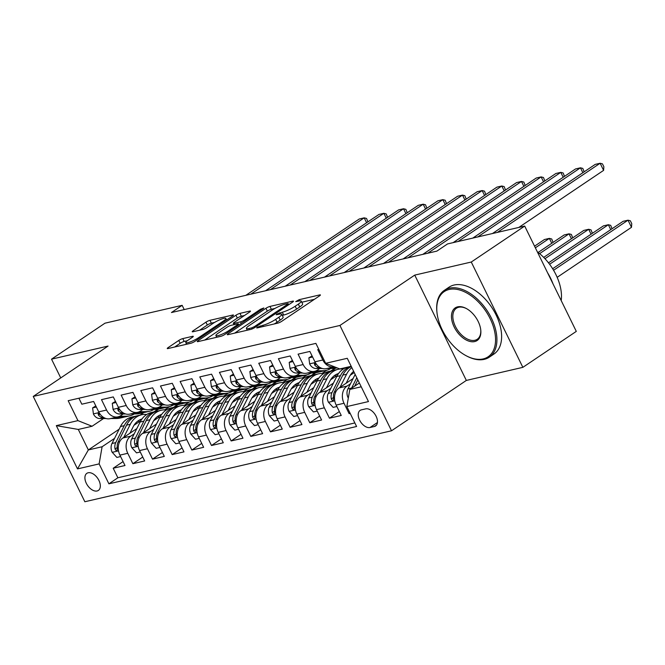 <?xml version="1.0" encoding="UTF-8"?>
<svg xmlns="http://www.w3.org/2000/svg" width="665" height="665" viewBox="0 0 665 665"><rect width="100%" height="100%" fill="white"/><g stroke="black" fill="none" stroke-linecap="round" stroke-linejoin="round"><path stroke-width="1" d="M257.313 327.238L256.682 327.895L257.197 327.912L277.696 323.165A3.159 0.565 -26.1 0 0 281.727 321.311L319.491 295.892A3.159 0.565 -26.1 0 0 320.405 294.952A3.159 0.565 -26.1 0 0 319.657 294.928L299.159 299.674L295.701 301.636L298.876 301.037A10.116 1.812 -26.1 0 1 301.245 301.104A10.116 1.812 -26.1 0 1 298.336 304.129L295.185 306.241A10.116 1.812 -26.1 0 1 282.301 312.193L276.823 314.104L276.191 314.769L279.358 314.171A10.116 1.812 -26.1 0 1 281.736 314.237A10.116 1.812 -26.1 0 1 278.826 317.255L275.676 319.375A10.116 1.812 -26.1 0 1 262.791 325.318L257.313 327.238M97.082 490.986A10.308 6.185 -123.9 0 0 98.378 490.429A10.308 6.185 -123.9 0 0 98.37 479.407A10.308 6.185 -123.9 0 0 88.162 472.773A10.308 6.185 -123.9 0 0 86.866 473.322A10.308 6.185 -123.9 0 0 86.874 484.353A10.308 6.185 -123.9 0 0 97.082 490.986M182.792 338.601A3.159 0.565 -26.1 0 0 178.76 340.455L168.162 347.587A3.159 0.565 -26.1 0 0 167.256 348.535A3.159 0.565 -26.1 0 0 167.996 348.551L190.764 343.281A3.159 0.565 -26.1 0 0 194.795 341.428L232.559 316.008A3.159 0.565 -26.1 0 0 233.473 315.069A3.159 0.565 -26.1 0 0 232.725 315.044L209.957 320.314A3.159 0.565 -26.1 0 0 205.934 322.176L193.133 330.788A3.159 0.565 -26.1 0 0 192.227 331.727A3.159 0.565 -26.1 0 0 192.966 331.752L202.709 329.499A3.159 0.565 -26.1 0 0 206.74 327.637L213.083 323.365A8.462 1.513 -26.1 0 1 221.004 319.308A8.462 1.513 -26.1 0 1 225.842 318.452A8.462 1.513 -26.1 0 1 223.407 320.979L198.544 337.712A8.462 1.513 -26.1 0 1 190.631 341.768A8.462 1.513 -26.1 0 1 185.784 342.625A8.462 1.513 -26.1 0 1 188.22 340.098L192.368 337.313A3.159 0.565 -26.1 0 0 193.274 336.365A3.159 0.565 -26.1 0 0 192.534 336.34L182.792 338.601L184.18 341.444A3.159 0.565 -26.1 0 0 180.157 343.306L174.637 347.014M108.062 346.074L51.538 359.158L104.979 323.19L182.144 305.335L171.454 312.533L436.855 251.121L447.545 243.93L524.702 226.075L471.269 262.035L414.744 275.111L339.931 325.459L33.25 396.423L108.062 346.074M228.178 333.697A3.159 0.565 -26.1 0 0 227.272 334.645A3.159 0.565 -26.1 0 0 228.012 334.67L250.78 329.399A3.159 0.565 -26.1 0 0 254.811 327.537L292.575 302.126A3.159 0.565 -26.1 0 0 293.481 301.178A3.159 0.565 -26.1 0 0 292.741 301.162L269.973 306.424A3.159 0.565 -26.1 0 0 265.942 308.286L228.178 333.697L228.585 334.537M220.772 336.34L198.004 341.611A3.159 0.565 -26.1 0 1 197.264 341.586A3.159 0.565 -26.1 0 1 198.17 340.646L235.934 315.227A3.159 0.565 -26.1 0 1 239.965 313.373L249.707 311.112A3.159 0.565 -26.1 0 1 250.456 311.137A3.159 0.565 -26.1 0 1 249.541 312.084L234.23 322.392A3.159 0.565 -26.1 0 0 233.315 323.331A3.159 0.565 -26.1 0 0 234.055 323.356L240.522 321.86A3.159 0.565 -26.1 0 0 244.545 319.998L260.497 309.267L263.83 307.978L263.199 308.643L224.803 334.478A3.159 0.565 -26.1 0 1 220.772 336.34M123.075 461.593L113.2 468.243L124.995 465.508L119.908 455.118L127.771 453.306A12.884 10.042 -103 0 1 130.739 436.165L134.222 433.821M142.734 457.046L132.859 463.688L144.654 460.961L139.567 450.571L147.431 448.75A12.884 10.042 -103 0 1 150.398 431.61L153.881 429.266M162.393 452.491L152.518 459.141L164.313 456.414L159.226 446.024L167.09 444.203A12.884 10.042 -103 0 1 170.057 427.063L173.54 424.719M182.052 447.944L172.177 454.594L183.972 451.859L178.885 441.477L186.749 439.656A12.884 10.042 -103 0 1 189.716 422.516L193.199 420.172M201.711 443.397L191.836 450.047L203.631 447.312L198.544 436.922L206.408 435.101A12.884 10.042 -103 0 1 209.375 417.969L212.858 415.625M221.37 438.85L211.495 445.492L223.29 442.765L218.203 432.375L226.067 430.554A12.884 10.042 -103 0 1 229.043 413.414L232.517 411.07M241.029 434.295L231.154 440.945L242.949 438.218L237.862 427.828L245.726 426.007A12.884 10.042 -103 0 1 248.702 408.867L252.176 406.523M260.688 429.748L250.813 436.398L262.609 433.663L257.521 423.281L265.385 421.46A12.884 10.042 -103 0 1 268.361 404.32L271.844 401.976M280.347 425.201L270.472 431.851L282.268 429.116L277.18 418.726L285.044 416.905A12.884 10.042 -103 0 1 288.02 399.773L291.503 397.429M300.006 420.654L290.131 427.296L301.927 424.569L296.839 414.179L304.703 412.358A12.884 10.042 -103 0 1 307.679 395.218L311.162 392.874M319.666 416.099L309.79 422.749L321.586 420.022L316.498 409.632L324.362 407.811A12.884 10.042 -103 0 1 327.338 390.671L330.821 388.327M339.333 411.552L329.449 418.202L341.245 415.467L336.158 405.085A12.884 10.042 -103 0 1 339.133 387.944L353.098 378.543M318.809 349.358L317.737 349.607L322.824 359.998A12.884 10.042 -103 0 0 334.279 366.797A12.884 10.042 -103 0 0 334.354 366.781M334.279 366.797L326.415 368.618A12.884 10.042 -103 0 1 314.961 361.818L309.873 351.428L298.078 354.154L303.165 364.545A12.884 10.042 -103 0 0 314.62 371.344A12.884 10.042 -103 0 0 317.296 370.181L319.799 368.493M314.62 371.344L306.756 373.165A12.884 10.042 77 0 1 295.302 366.365L290.214 355.975L278.419 358.709L283.506 369.092A12.884 10.042 -103 0 0 294.961 375.891A12.884 10.042 -103 0 0 297.637 374.728L300.139 373.04M294.961 375.891L287.097 377.712A12.884 10.042 77 0 1 275.643 370.912L270.555 360.521L258.76 363.256L263.847 373.647A12.884 10.042 -103 0 0 275.302 380.447A12.884 10.042 -103 0 0 277.978 379.274L280.48 377.587M275.302 380.447L267.438 382.267A12.884 10.042 77 0 1 255.983 375.467L250.896 365.077L239.101 367.803L244.188 378.194A12.884 10.042 -103 0 0 255.643 384.993A12.884 10.042 -103 0 0 258.319 383.821L260.821 382.134M255.643 384.993L247.779 386.814A12.884 10.042 77 0 1 236.324 380.014L231.237 369.624L219.442 372.35L224.529 382.741A12.884 10.042 -103 0 0 235.984 389.54A12.884 10.042 -103 0 0 238.66 388.377L241.162 386.689M235.984 389.54L228.12 391.361A12.884 10.042 77 0 1 216.665 384.561L211.578 374.171L199.783 376.905L204.87 387.288A12.884 10.042 -103 0 0 216.325 394.096A12.884 10.042 -103 0 0 219.001 392.924L221.503 391.236M216.325 394.096L208.461 395.908A12.884 10.042 77 0 1 197.006 389.108L191.919 378.718L180.124 381.452L185.211 391.843A12.884 10.042 -103 0 0 196.665 398.643A12.884 10.042 -103 0 0 199.342 397.471L201.844 395.783M196.665 398.643L188.802 400.463A12.884 10.042 77 0 1 177.347 393.663L172.26 383.273L160.465 385.999L165.552 396.39A12.884 10.042 -103 0 0 177.006 403.19A12.884 10.042 -103 0 0 179.683 402.017L182.185 400.33M177.006 403.19L169.143 405.01A12.884 10.042 77 0 1 157.688 398.21L152.601 387.82L140.805 390.546L145.893 400.937A12.884 10.042 -103 0 0 157.347 407.736A12.884 10.042 -103 0 0 160.024 406.573L162.526 404.885M157.347 407.736L149.484 409.557A12.884 10.042 77 0 1 138.029 402.757L132.942 392.367L121.146 395.101L126.234 405.484A12.884 10.042 -103 0 0 137.688 412.292A12.884 10.042 -103 0 0 140.365 411.12L142.867 409.432M137.688 412.292L129.825 414.104A12.884 10.042 77 0 1 118.37 407.304L113.283 396.922L101.487 399.648L106.575 410.039A12.884 10.042 -103 0 0 118.029 416.839A12.884 10.042 -103 0 0 120.706 415.667L123.208 413.979M153.648 420.746L159.342 416.913M173.465 407.412L177.464 404.719M119.908 455.118A12.884 10.042 77 0 1 122.875 437.986L136.849 428.584M164.696 409.84L169.459 406.639M173.307 416.199L179.001 412.367M193.124 402.865L197.123 400.164M139.567 450.571A12.884 10.042 77 0 1 142.534 433.43L156.508 424.029M184.355 405.293L189.118 402.084M192.966 411.652L198.66 407.811M212.783 398.31L216.782 395.617M159.226 446.024A12.884 10.042 77 0 1 162.194 428.883L176.167 419.482M204.014 400.746L208.777 397.537M212.625 407.096L218.32 403.264M232.442 393.763L236.449 391.07M178.885 441.477A12.884 10.042 77 0 1 181.853 424.337L195.826 414.935M223.673 396.19L228.436 392.99M232.285 402.549L237.979 398.717M252.101 389.216L256.108 386.523M198.544 436.922A12.884 10.042 77 0 1 201.512 419.781L215.485 410.388M243.332 391.643L248.095 388.443M251.944 398.003L257.638 394.17M271.761 384.669L275.767 381.968M218.203 432.375A12.884 10.042 77 0 1 221.179 415.234L235.144 405.833M262.991 387.097L267.754 383.888M271.603 393.456L277.297 389.615M291.42 380.114L295.426 377.421M237.862 427.828A12.884 10.042 77 0 1 240.838 410.687L254.803 401.286M282.65 382.55L287.413 379.341M291.262 388.9L296.956 385.068M311.079 375.567L315.085 372.874M257.521 423.281A12.884 10.042 77 0 1 260.497 406.14L274.462 396.739M302.309 377.994L307.072 374.794M310.921 384.353L316.615 380.521M330.738 371.02L334.744 368.327M277.18 418.726A12.884 10.042 77 0 1 280.156 401.585L294.121 392.192M321.968 373.447L326.731 370.239M330.58 379.806L336.282 375.974M296.839 414.179A12.884 10.042 77 0 1 299.815 397.038L313.78 387.637M341.627 368.9L342.508 368.31M350.239 375.26L354.254 372.558M316.498 409.632A12.884 10.042 77 0 1 319.474 392.491L333.439 383.09M365.692 408.867L361.369 409.864A9.983 5.993 -123.9 0 0 360.114 410.405A9.983 5.993 -123.9 0 0 360.122 421.086A9.983 5.993 -123.9 0 0 370.014 427.512L374.337 426.514A9.983 5.993 -123.9 0 0 375.592 425.974A9.983 5.993 -123.9 0 0 375.584 415.293A9.983 5.993 -123.9 0 0 365.692 408.867M339.931 325.459L391.527 430.779L84.846 501.743L33.25 396.423M113.2 468.243L117.871 477.778L108.894 483.821L356.598 426.498L346.839 406.573L349.815 389.432L359.366 383.007M108.894 483.821L99.135 463.896L77.506 468.9L56.309 425.633L77.938 420.629L68.179 400.704L315.883 343.381L325.642 363.306L347.271 358.302L368.468 401.569L346.839 406.573M350.014 413.048L349.108 413.655L344.021 403.264A12.884 10.042 -103 0 1 346.997 386.124L350.48 383.78M78.902 398.219L81.828 404.195L93.624 401.469L98.711 411.859A12.884 10.042 77 0 0 110.166 418.659L118.029 416.839M329.449 418.202L324.362 407.811M309.79 422.749L304.703 412.358M290.131 427.296L285.044 416.905M270.472 431.851L265.385 421.46M250.813 436.398L245.726 426.007M231.154 440.945L226.067 430.554M211.495 445.492L206.408 435.101M191.836 450.047L186.749 439.656M172.177 454.594L167.09 444.203M152.518 459.141L147.431 448.75M132.859 463.688L127.771 453.306M117.871 477.778L354.861 422.94M349.108 413.655L350.189 413.406M143.914 412.533L140.041 415.143M119.151 429.199L88.345 449.939L102.102 446.755L114.563 438.368M133.989 425.301L139.683 421.46M153.806 411.959L157.805 409.266M349.815 389.432L361.228 386.797M336.864 406.515L333.123 407.379L328.369 402.142A8.537 6.658 -103 0 1 328.252 393.447L336.731 376.506L340.472 375.642A24.647 19.21 77 0 1 351.187 366.299L339.773 368.942L325.642 363.306M414.744 275.111L466.34 380.43L522.856 367.346L471.269 262.035M522.856 367.346L576.297 331.386L524.702 226.075M51.538 359.158L60.739 377.928M466.34 380.43L391.527 430.779M184.222 309.574L182.144 305.335M103.549 418.526L92.069 426.257L78.304 429.44L88.345 449.939L77.506 468.9M335.476 368.211L331.594 370.821M315.817 372.757L311.935 375.368M296.158 377.304L292.276 379.923M276.499 381.86L272.617 384.47M256.84 386.407L252.958 389.017M237.181 390.954L233.299 393.564M217.522 395.5L213.64 398.119M197.862 400.056L193.981 402.666M178.203 404.603L174.321 407.213M77.938 420.629L92.069 426.257M102.102 446.755L99.135 463.896M158.544 409.15L154.662 411.76M56.309 425.633L78.304 429.44M274.163 323.988A10.116 1.812 -26.1 0 0 277.072 322.217L275.676 319.375M281.736 314.237L283.132 317.08A10.116 1.812 -26.1 0 1 280.214 320.106L277.072 322.217M301.245 301.104L302.642 303.947A10.116 1.812 -26.1 0 1 299.732 306.972L296.582 309.092A10.116 1.812 -26.1 0 1 283.697 315.035L282.284 315.36M314.412 299.308L301.802 302.234M274.903 308.452L271.37 309.275A3.159 0.565 -26.1 0 0 267.338 311.129L234.654 333.132M251.594 327.912L254.412 326.615L287.563 304.304L288.203 303.639L287.679 303.622L284.886 304.271A10.116 1.812 -26.1 0 0 271.993 310.223L249.333 325.468A10.116 1.812 -26.1 0 0 246.424 328.493A10.116 1.812 -26.1 0 0 248.793 328.56L251.594 327.912L252.101 328.951M204.645 340.073L237.33 318.078L235.934 315.227M244.462 315.501L241.362 316.216A3.159 0.565 -26.1 0 0 237.33 318.078M218.336 333.082A8.462 1.513 -26.1 0 0 215.901 335.609A8.462 1.513 -26.1 0 0 220.738 334.753A8.462 1.513 -26.1 0 0 228.66 330.696L237.413 324.803A3.159 0.565 -26.1 0 0 238.328 323.855A3.159 0.565 -26.1 0 0 237.588 323.838L231.121 325.335A3.159 0.565 -26.1 0 0 227.089 327.188L218.336 333.082M187.355 340.713L184.18 341.444M214.612 322.409L211.354 323.157A3.159 0.565 -26.1 0 0 207.322 325.019L199.608 330.214M227.48 319.424L226.441 319.666M348.335 397.936L348.028 397.595A8.537 6.658 -103 0 1 347.911 388.9L355.16 374.42M557.17 277.322L631.492 227.305L628.009 220.19L623.088 221.32L552.648 268.735M354.669 386.166L357.828 379.856M356.797 377.753L351.652 388.036A8.537 6.658 77 0 0 351.536 388.277M553.579 270.273L628.009 220.19L630.354 220.788L631.75 223.64L631.492 227.305M518.816 227.43L603.604 170.373L600.121 163.258L497.395 232.393M603.604 170.373L603.862 166.707L602.465 163.864L600.121 163.258L595.2 164.396L492.474 233.531M483.172 358.925A39.302 23.591 -123.9 0 0 490.147 318.651A39.302 23.591 -123.9 0 0 449.149 289.475A39.302 23.591 -123.9 0 0 436.971 312.542A39.302 23.591 -123.9 0 0 465.965 355.634A39.302 23.591 -123.9 0 0 483.172 358.925M436.971 312.542L436.897 311.827A40.266 24.173 56.1 0 1 444.32 290.364A40.266 24.173 56.1 0 1 449.374 288.194A40.266 24.173 56.1 0 1 489.257 314.121A40.266 24.173 56.1 0 1 489.29 357.18A40.266 24.173 56.1 0 1 484.236 359.349A40.266 24.173 56.1 0 1 466.606 355.975L465.965 355.634M474.669 341.569A19.651 11.795 56.1 0 1 454.17 326.981A19.651 11.795 56.1 0 1 457.653 306.839A19.651 11.795 56.1 0 1 466.256 308.485A19.651 11.795 56.1 0 1 480.762 330.031A19.651 11.795 56.1 0 1 474.669 341.569M466.581 308.66A18.687 11.214 -123.9 0 0 458.717 307.263A18.687 11.214 -123.9 0 0 456.373 308.269A18.687 11.214 -123.9 0 0 456.381 328.252A18.687 11.214 -123.9 0 0 474.893 340.281A18.687 11.214 -123.9 0 0 477.237 339.275A18.687 11.214 -123.9 0 0 480.72 329.665M537.312 251.811A40.266 24.173 56.1 0 1 561.202 300.563M547.611 272.825A40.266 24.173 56.1 0 1 552.981 283.789M444.32 290.364L449.025 287.197A40.266 24.173 56.1 0 1 454.079 285.027A40.266 24.173 56.1 0 1 493.962 310.954A40.266 24.173 56.1 0 1 493.987 354.013L489.29 357.18M346.182 383.198L349.433 376.698A20.457 15.943 -103 0 1 353.664 371.353M339.99 387.363L346.565 374.237A24.647 19.21 -103 0 1 351.843 367.645M336.731 376.506A24.647 19.21 -103 0 1 347.479 367.155M340.472 375.642L331.993 392.583A8.537 6.658 77 0 0 331.32 398.967L331.91 400.106L333.207 400.529L333.68 398.418A8.537 6.658 -103 0 1 334.345 392.034L342.832 375.102A24.647 19.21 -103 0 1 351.32 366.565M549.598 264.271L608.35 224.737L603.429 225.876L548.5 262.841M610.744 229.633L608.35 224.737L610.694 225.344L612.049 228.752M326.523 387.745L329.774 381.253A20.457 15.943 -103 0 1 338.543 373.531M320.331 391.909L326.906 378.784A24.647 19.21 -103 0 1 338.227 369.291A24.647 19.21 -103 0 1 343.331 368.992M317.205 411.07L313.464 411.934L308.71 406.689A8.537 6.658 -103 0 1 308.593 397.994L317.072 381.062A24.647 19.21 -103 0 1 328.394 371.56L332.126 370.696A24.647 19.21 77 0 0 320.813 380.197L312.334 397.13A8.537 6.658 77 0 0 311.661 403.514L312.251 404.653L313.548 405.076L314.021 402.973A8.537 6.658 -103 0 1 314.686 396.589L323.165 379.649A24.647 19.21 -103 0 1 334.487 370.147L338.227 369.291M334.487 375.526A20.457 15.943 -103 0 1 336.897 376.182M333.323 370.472A24.647 19.21 77 0 0 332.126 370.696M338.269 373.913A20.457 15.943 77 0 0 337.33 373.946M336.207 374.462A20.457 15.943 -103 0 1 337.82 374.594M544.968 258.71L588.683 229.284L583.77 230.423L543.704 257.388M591.085 234.18L588.683 229.284L591.035 229.891L592.39 233.299M306.856 392.3L310.114 385.8A20.457 15.943 -103 0 1 318.884 378.077M300.671 396.456L307.247 383.331A24.647 19.21 -103 0 1 318.568 373.838A24.647 19.21 -103 0 1 323.672 373.539M297.546 415.617L293.805 416.481L289.051 411.244A8.537 6.658 -103 0 1 288.934 402.549L297.413 385.609A24.647 19.21 -103 0 1 308.735 376.107L312.467 375.243A24.647 19.21 77 0 0 301.154 384.744L292.675 401.685A8.537 6.658 77 0 0 292.001 408.069L292.592 409.199L293.888 409.632L294.362 407.52A8.537 6.658 -103 0 1 295.027 401.136L303.506 384.195A24.647 19.21 -103 0 1 314.828 374.703L318.568 373.838M314.828 380.081A20.457 15.943 -103 0 1 317.238 380.737M313.664 375.018A24.647 19.21 77 0 0 312.467 375.243M318.61 378.46A20.457 15.943 77 0 0 317.671 378.493M316.548 379.008A20.457 15.943 -103 0 1 318.153 379.15M539.614 253.631L569.024 233.831L564.111 234.969L538.151 252.442M571.426 238.727L569.024 233.831L571.376 234.437L572.731 237.854M287.197 396.847L290.455 390.347A20.457 15.943 -103 0 1 299.225 382.624M281.012 401.012L287.588 387.886A24.647 19.21 -103 0 1 298.901 378.385A24.647 19.21 -103 0 1 304.013 378.094M277.887 420.164L274.146 421.028L269.392 415.791A8.537 6.658 -103 0 1 269.275 407.096L277.754 390.156A24.647 19.21 -103 0 1 289.076 380.663L292.808 379.798A24.647 19.21 77 0 0 281.495 389.291L273.007 406.232A8.537 6.658 77 0 0 272.342 412.616L272.933 413.746L274.229 414.179L274.703 412.067A8.537 6.658 -103 0 1 275.368 405.683L283.847 388.751A24.647 19.21 -103 0 1 295.169 379.25L298.901 378.385M295.169 384.628A20.457 15.943 -103 0 1 297.579 385.284M294.005 379.574A24.647 19.21 77 0 0 292.808 379.798M298.951 383.007A20.457 15.943 77 0 0 298.011 383.04M296.889 383.555A20.457 15.943 -103 0 1 298.494 383.697M535.358 247.812L549.365 238.386L544.452 239.516L534.552 246.183M551.767 243.282L549.365 238.386L551.717 238.984L553.072 242.401M312.6 356.989L308.859 357.853L309.682 364.004A8.537 6.658 77 0 0 316.033 368.501L322.292 368.485M327.047 368.468L332.791 368.452A24.647 19.21 77 0 0 336.158 368.069L337.055 367.861M312.06 355.891L308.859 357.853M582.856 172.701L580.454 167.804L477.736 236.94M584.161 171.828L582.806 168.411L580.454 167.804L575.541 168.943L472.815 238.078M315.983 363.589L314.404 363.556L314.728 365.093A8.537 6.658 77 0 0 319.765 367.637L320.264 367.637M330.788 367.604L336.39 367.587M335.044 367.055L333.148 367.063M292.941 361.536L289.2 362.408L290.023 368.551A8.537 6.658 77 0 0 296.374 373.048L302.633 373.032M307.388 373.023L313.132 373.007A24.647 19.21 77 0 0 316.498 372.616L320.231 371.752A24.647 19.21 77 0 0 321.403 371.427M316.307 370.746L322.957 370.729A24.647 19.21 77 0 0 326.324 370.339A24.647 19.21 77 0 0 330.887 368.46M292.401 360.438L289.2 362.408M563.197 177.256L560.794 172.36L458.077 241.486M564.502 176.375L563.147 172.967L560.794 172.36L555.882 173.49L453.156 242.625M311.129 372.159L316.864 372.142A24.647 19.21 77 0 0 320.231 371.752M326.324 370.339L322.591 371.203A24.647 19.21 -103 0 1 319.225 371.594L313.489 371.61M296.324 368.136L294.745 368.102L295.069 369.649A8.537 6.658 77 0 0 300.106 372.184L300.605 372.184M273.282 366.091L269.541 366.955L270.364 373.098A8.537 6.658 77 0 0 276.715 377.595L282.974 377.579M287.729 377.57L293.473 377.554A24.647 19.21 77 0 0 296.839 377.163L300.572 376.299A24.647 19.21 77 0 0 301.744 375.983M296.648 375.293L303.298 375.276A24.647 19.21 77 0 0 306.665 374.894A24.647 19.21 77 0 0 311.228 373.007M272.741 364.985L269.541 366.955M543.538 181.803L541.135 176.907L427.728 253.232M544.843 180.922L543.488 177.513L541.135 176.907L536.223 178.045L422.815 254.371M291.469 376.706L297.205 376.689A24.647 19.21 77 0 0 300.572 376.299M306.665 374.894L302.932 375.758A24.647 19.21 -103 0 1 299.566 376.141L293.822 376.157M276.665 372.683L275.086 372.649L275.41 374.196A8.537 6.658 77 0 0 280.447 376.731L280.938 376.731M253.623 370.638L249.882 371.502L250.705 377.654A8.537 6.658 77 0 0 257.056 382.151L263.315 382.134M268.07 382.117L273.814 382.101A24.647 19.21 77 0 0 277.18 381.718L280.913 380.854A24.647 19.21 77 0 0 282.085 380.53M276.989 379.848L283.639 379.831A24.647 19.21 77 0 0 287.006 379.441A24.647 19.21 77 0 0 291.569 377.562M253.082 369.532L249.882 371.502M523.879 186.35L521.476 181.454L408.069 257.779M525.184 185.477L523.829 182.06L521.476 181.454L516.564 182.592L403.156 258.918M271.81 381.253L277.546 381.236A24.647 19.21 77 0 0 280.913 380.854M287.006 379.441L283.273 380.305A24.647 19.21 -103 0 1 279.907 380.696L274.163 380.704M257.006 377.23L255.427 377.205L255.751 378.742A8.537 6.658 77 0 0 260.788 381.286L261.279 381.278M267.538 401.394L270.796 394.902A20.457 15.943 -103 0 1 279.566 387.18M261.353 405.559L267.928 392.433A24.647 19.21 -103 0 1 279.242 382.932A24.647 19.21 -103 0 1 284.354 382.641M258.228 424.711L254.487 425.575L249.732 420.338A8.537 6.658 -103 0 1 249.616 411.643L258.095 394.702A24.647 19.21 -103 0 1 269.416 385.21L273.149 384.345A24.647 19.21 77 0 0 261.835 393.838L253.348 410.779A8.537 6.658 77 0 0 252.683 417.163L253.274 418.302L254.57 418.726L255.044 416.614A8.537 6.658 -103 0 1 255.709 410.23L264.188 393.298A24.647 19.21 -103 0 1 275.51 383.796L279.242 382.932M275.51 389.175A20.457 15.943 -103 0 1 277.92 389.831M274.346 384.121A24.647 19.21 77 0 0 273.149 384.345M279.292 387.554A20.457 15.943 77 0 0 278.352 387.595M277.23 388.111A20.457 15.943 -103 0 1 278.834 388.244M233.964 375.185L230.223 376.049L231.046 382.2A8.537 6.658 77 0 0 237.397 386.697L243.656 386.681M248.411 386.664L254.155 386.648A24.647 19.21 77 0 0 257.521 386.265L261.254 385.401A24.647 19.21 77 0 0 262.426 385.077M257.33 384.395L263.98 384.378A24.647 19.21 77 0 0 267.347 383.988A24.647 19.21 77 0 0 271.91 382.109M233.423 374.087L230.223 376.049M504.22 190.897L501.817 186L388.41 262.326M505.525 190.024L504.17 186.607L501.817 186L496.905 187.139L383.497 263.465M252.151 385.8L257.887 385.783A24.647 19.21 77 0 0 261.254 385.401M267.347 383.988L263.614 384.852A24.647 19.21 -103 0 1 260.248 385.243L254.504 385.259M237.347 381.785L235.767 381.752L236.092 383.289A8.537 6.658 77 0 0 241.129 385.833L241.619 385.833M247.879 405.941L251.137 399.449A20.457 15.943 -103 0 1 259.907 391.727M241.694 410.106L248.269 396.98A24.647 19.21 -103 0 1 259.583 387.487A24.647 19.21 -103 0 1 264.695 387.188M238.569 429.266L234.828 430.13L230.073 424.893A8.537 6.658 -103 0 1 229.957 416.19L238.436 399.258A24.647 19.21 -103 0 1 249.757 389.757L253.49 388.892A24.647 19.21 77 0 0 242.176 398.393L233.689 415.326A8.537 6.658 77 0 0 233.024 421.71L233.615 422.849L234.911 423.273L235.385 421.169A8.537 6.658 -103 0 1 236.05 414.785L244.529 397.845A24.647 19.21 -103 0 1 255.85 388.352L259.583 387.487M255.85 393.722A20.457 15.943 -103 0 1 258.261 394.378M254.687 388.668A24.647 19.21 77 0 0 253.49 388.892M259.633 392.109A20.457 15.943 77 0 0 258.693 392.142M257.571 392.658A20.457 15.943 -103 0 1 259.175 392.791M214.305 379.732L210.564 380.604L211.387 386.747A8.537 6.658 77 0 0 217.738 391.244L223.997 391.228M228.752 391.219L234.496 391.203A24.647 19.21 77 0 0 237.862 390.812L241.595 389.948A24.647 19.21 77 0 0 242.767 389.632M237.671 388.942L244.321 388.925A24.647 19.21 77 0 0 247.688 388.535A24.647 19.21 77 0 0 252.251 386.656M213.764 378.634L210.564 380.604M484.561 195.452L482.158 190.556L368.751 266.881M485.866 194.571L484.511 191.163L482.158 190.556L477.246 191.686L363.838 268.012M232.492 390.355L238.228 390.338A24.647 19.21 77 0 0 241.595 389.948M247.688 388.535L243.955 389.399A24.647 19.21 -103 0 1 240.589 389.79L234.845 389.806M217.679 386.332L216.108 386.299L216.433 387.845A8.537 6.658 77 0 0 221.47 390.38L221.96 390.38M228.22 410.496L231.478 403.996A20.457 15.943 -103 0 1 240.248 396.274M222.035 414.661L228.61 401.527A24.647 19.21 -103 0 1 239.924 392.034A24.647 19.21 -103 0 1 245.036 391.735M218.91 433.813L215.161 434.677L210.414 429.44A8.537 6.658 -103 0 1 210.298 420.746L218.777 403.805A24.647 19.21 -103 0 1 230.098 394.303L233.831 393.439A24.647 19.21 77 0 0 222.517 402.94L214.03 419.881A8.537 6.658 77 0 0 213.365 426.265L213.955 427.395L215.252 427.828L215.726 425.716A8.537 6.658 -103 0 1 216.391 419.332L224.87 402.392A24.647 19.21 -103 0 1 236.191 392.899L239.924 392.034M236.191 398.277A20.457 15.943 -103 0 1 238.602 398.934M235.019 393.215A24.647 19.21 77 0 0 233.831 393.439M239.974 396.656A20.457 15.943 77 0 0 239.034 396.689M237.912 397.204A20.457 15.943 -103 0 1 239.516 397.346M194.645 384.287L190.905 385.151L191.728 391.294A8.537 6.658 77 0 0 198.079 395.791L204.338 395.775M209.093 395.766L214.828 395.75A24.647 19.21 77 0 0 218.203 395.359L221.935 394.495A24.647 19.21 77 0 0 223.107 394.179M218.012 393.489L224.662 393.472A24.647 19.21 77 0 0 228.029 393.09A24.647 19.21 77 0 0 232.592 391.203M194.105 383.181L190.905 385.151M464.901 199.999L462.499 195.103L349.092 271.428M466.207 199.118L464.852 195.71L462.499 195.103L457.587 196.242L344.179 272.567M212.833 394.902L218.569 394.885A24.647 19.21 77 0 0 221.935 394.495M228.029 393.09L224.296 393.954A24.647 19.21 -103 0 1 220.93 394.337L215.186 394.353M198.02 390.879L196.449 390.854L196.774 392.392A8.537 6.658 77 0 0 201.811 394.927L202.301 394.927M208.561 415.043L211.819 408.543A20.457 15.943 -103 0 1 220.589 400.82M202.376 419.208L208.951 406.082A24.647 19.21 -103 0 1 220.265 396.581A24.647 19.21 -103 0 1 225.377 396.29M199.251 438.36L195.502 439.224L190.755 433.987A8.537 6.658 -103 0 1 190.639 425.292L199.118 408.352A24.647 19.21 -103 0 1 210.439 398.859L214.172 397.994A24.647 19.21 77 0 0 202.858 407.487L194.371 424.428A8.537 6.658 77 0 0 193.706 430.812L194.296 431.942L195.593 432.375L196.067 430.263A8.537 6.658 -103 0 1 196.732 423.879L205.211 406.947A24.647 19.21 -103 0 1 216.532 397.446L220.265 396.581M216.532 402.824A20.457 15.943 -103 0 1 218.943 403.48M215.36 397.77A24.647 19.21 77 0 0 214.172 397.994M220.315 401.203A20.457 15.943 77 0 0 219.375 401.236M218.253 401.751A20.457 15.943 -103 0 1 219.857 401.893M174.986 388.834L171.246 389.698L172.069 395.85A8.537 6.658 77 0 0 178.419 400.347L184.679 400.33M189.434 400.313L195.169 400.297A24.647 19.21 77 0 0 198.544 399.914L202.276 399.05A24.647 19.21 77 0 0 203.448 398.726M198.353 398.044L205.003 398.027A24.647 19.21 77 0 0 208.369 397.637A24.647 19.21 77 0 0 212.933 395.758M174.446 387.728L171.246 389.698M445.242 204.546L442.84 199.65L329.433 275.975M446.548 203.673L445.193 200.256L442.84 199.65L437.927 200.788L324.52 277.114M193.174 399.449L198.91 399.432A24.647 19.21 77 0 0 202.276 399.05M208.369 397.637L204.637 398.501A24.647 19.21 -103 0 1 201.271 398.892L195.527 398.9M178.361 395.426L176.79 395.401L177.114 396.939A8.537 6.658 77 0 0 182.152 399.482L182.642 399.482M188.902 419.59L192.16 413.098A20.457 15.943 -103 0 1 200.93 405.376M182.717 423.755L189.292 410.629A24.647 19.21 -103 0 1 200.606 401.128A24.647 19.21 -103 0 1 205.718 400.837M179.592 442.907L175.843 443.771L171.096 438.534A8.537 6.658 -103 0 1 170.98 429.839L179.459 412.899A24.647 19.21 -103 0 1 190.78 403.406L194.513 402.541A24.647 19.21 77 0 0 183.199 412.042L174.712 428.975A8.537 6.658 77 0 0 174.047 435.359L174.637 436.498L175.934 436.922L176.408 434.81A8.537 6.658 -103 0 1 177.073 428.426L185.552 411.494A24.647 19.21 -103 0 1 196.873 401.993L200.606 401.128M196.873 407.371A20.457 15.943 -103 0 1 199.284 408.027M195.701 402.317A24.647 19.21 77 0 0 194.513 402.541M200.655 405.75A20.457 15.943 77 0 0 199.716 405.791M198.594 406.307A20.457 15.943 -103 0 1 200.198 406.44M155.327 393.381L151.587 394.245L152.41 400.397A8.537 6.658 77 0 0 158.76 404.894L165.02 404.877M169.775 404.86L175.51 404.844A24.647 19.21 77 0 0 178.885 404.461L182.617 403.597A24.647 19.21 77 0 0 183.789 403.273M178.694 402.591L185.344 402.574A24.647 19.21 77 0 0 188.71 402.184A24.647 19.21 77 0 0 193.274 400.305M154.787 392.284L151.587 394.245M425.583 209.101L423.181 204.197L309.774 280.522M426.888 208.22L425.534 204.803L423.181 204.197L418.268 205.335L304.861 281.661M173.515 403.996L179.251 403.979A24.647 19.21 77 0 0 182.617 403.597M188.71 402.184L184.978 403.048A24.647 19.21 -103 0 1 181.612 403.439L175.868 403.456M158.702 399.981L157.131 399.948L157.455 401.485A8.537 6.658 77 0 0 162.493 404.029L162.983 404.029M169.243 424.137L172.501 417.645A20.457 15.943 -103 0 1 181.271 409.923M163.058 428.302L169.633 415.176A24.647 19.21 -103 0 1 180.947 405.683A24.647 19.21 -103 0 1 186.059 405.384M159.924 447.462L156.184 448.326L151.437 443.089A8.537 6.658 -103 0 1 151.321 434.386L159.8 417.454A24.647 19.21 -103 0 1 171.121 407.953L174.853 407.088A24.647 19.21 77 0 0 163.532 416.589L155.053 433.522A8.537 6.658 77 0 0 154.388 439.906L154.978 441.045L156.275 441.469L156.749 439.365A8.537 6.658 -103 0 1 157.414 432.982L165.893 416.041A24.647 19.21 -103 0 1 177.214 406.548L180.947 405.683M177.214 411.918A20.457 15.943 -103 0 1 179.625 412.574M176.042 406.864A24.647 19.21 77 0 0 174.853 407.088M180.996 410.305A20.457 15.943 77 0 0 180.057 410.338M178.935 410.854A20.457 15.943 -103 0 1 180.539 410.987M135.668 397.928L131.928 398.8L132.751 404.943A8.537 6.658 77 0 0 139.101 409.441L145.361 409.424M150.115 409.416L155.851 409.399A24.647 19.21 77 0 0 159.226 409.008L162.958 408.144A24.647 19.21 77 0 0 164.13 407.828M159.035 407.138L165.685 407.121A24.647 19.21 77 0 0 169.051 406.731A24.647 19.21 77 0 0 173.615 404.852M135.128 396.83L131.928 398.8M405.924 213.648L403.522 208.752L290.115 285.077M407.229 212.767L405.874 209.359L403.522 208.752L398.609 209.891L285.194 286.208M153.856 408.551L159.592 408.534A24.647 19.21 77 0 0 162.958 408.144M169.051 406.731L165.319 407.595A24.647 19.21 -103 0 1 161.952 407.986L156.208 408.002M139.043 404.528L137.472 404.495L137.796 406.041A8.537 6.658 77 0 0 142.834 408.576L143.324 408.576M149.583 428.692L152.842 422.192A20.457 15.943 -103 0 1 161.612 414.47M143.399 432.857L149.974 419.723A24.647 19.21 -103 0 1 161.287 410.23A24.647 19.21 -103 0 1 166.4 409.931M140.265 452.009L136.525 452.873L131.778 447.636A8.537 6.658 -103 0 1 131.662 438.942L140.14 422.001A24.647 19.21 -103 0 1 151.462 412.5L155.194 411.635A24.647 19.21 77 0 0 143.873 421.136L135.394 438.077A8.537 6.658 77 0 0 134.729 444.461L135.319 445.592L136.616 446.024L137.09 443.912A8.537 6.658 -103 0 1 137.755 437.528L146.233 420.588A24.647 19.21 -103 0 1 157.555 411.095L161.287 410.23M157.555 416.473A20.457 15.943 -103 0 1 159.966 417.13M156.383 411.411A24.647 19.21 77 0 0 155.194 411.635M161.337 414.852A20.457 15.943 77 0 0 160.398 414.885M159.276 415.401A20.457 15.943 -103 0 1 160.88 415.542M116.009 402.483L112.269 403.347L113.092 409.49A8.537 6.658 77 0 0 119.442 413.987L125.702 413.971M130.456 413.963L136.192 413.946A24.647 19.21 77 0 0 139.567 413.555L143.299 412.691A24.647 19.21 77 0 0 144.471 412.375M139.376 411.685L146.026 411.668A24.647 19.21 77 0 0 149.392 411.286A24.647 19.21 77 0 0 153.956 409.399M115.469 401.377L112.269 403.347M386.265 218.195L383.863 213.299L270.456 289.624M387.57 217.314L386.215 213.906L383.863 213.299L378.95 214.438L265.535 290.763M134.189 413.098L139.933 413.081A24.647 19.21 77 0 0 143.299 412.691M149.392 411.286L145.66 412.15A24.647 19.21 -103 0 1 142.293 412.533L136.549 412.549M119.384 409.075L117.813 409.05L118.129 410.588A8.537 6.658 77 0 0 123.175 413.123L123.665 413.123M129.924 433.239L133.183 426.739A20.457 15.943 -103 0 1 141.953 419.017M123.74 437.404L130.315 424.278A24.647 19.21 -103 0 1 141.628 414.777A24.647 19.21 -103 0 1 146.741 414.486M120.606 456.556L116.865 457.42L112.111 452.183A8.537 6.658 -103 0 1 112.003 443.488L120.481 426.548A24.647 19.21 -103 0 1 131.803 417.055L135.535 416.19A24.647 19.21 77 0 0 124.214 425.683L115.735 442.624A8.537 6.658 77 0 0 115.07 449.008L115.66 450.139L116.957 450.571L117.431 448.459A8.537 6.658 -103 0 1 118.096 442.075L126.574 425.143A24.647 19.21 -103 0 1 137.896 415.642L141.628 414.777M137.896 421.02A20.457 15.943 -103 0 1 140.307 421.676M136.724 415.966A24.647 19.21 77 0 0 135.535 416.19M141.678 419.399A20.457 15.943 77 0 0 140.739 419.432M139.617 419.947A20.457 15.943 -103 0 1 141.221 420.089M96.35 407.03L92.61 407.894L93.433 414.046A8.537 6.658 77 0 0 99.783 418.543L106.043 418.526M110.797 418.509L116.533 418.493A24.647 19.21 77 0 0 119.908 418.11L123.64 417.246A24.647 19.21 77 0 0 124.812 416.922M119.717 416.24L126.367 416.224A24.647 19.21 77 0 0 129.733 415.833A24.647 19.21 77 0 0 134.297 413.954M95.81 405.924L92.61 407.894M366.606 222.742L364.204 217.846L250.796 294.171M367.911 221.869L366.556 218.453L364.204 217.846L359.291 218.984L245.875 295.31M114.53 417.645L120.274 417.628A24.647 19.21 77 0 0 123.64 417.246M129.733 415.833L126.001 416.697A24.647 19.21 -103 0 1 122.634 417.088L116.89 417.096M99.725 413.622L98.154 413.597L98.47 415.135A8.537 6.658 77 0 0 103.516 417.678L104.006 417.678M122.875 437.986L130.739 436.165M142.534 433.43L150.398 431.61M162.194 428.883L170.057 427.063M181.853 424.337L189.716 422.516M201.512 419.781L209.375 417.969M221.179 415.234L229.043 413.414M240.838 410.687L248.702 408.867M260.497 406.14L268.361 404.32M280.156 401.585L288.02 399.773M299.815 397.038L307.679 395.218M319.474 392.491L327.338 390.671M339.133 387.944L346.997 386.124M314.961 361.818L322.824 359.998M98.711 411.859L106.575 410.039M118.37 407.304L126.234 405.484M138.029 402.757L145.893 400.937M157.688 398.21L165.552 396.39M177.347 393.663L185.211 391.843M197.006 389.108L204.87 387.288M216.665 384.561L224.529 382.741M236.324 380.014L244.188 378.194M255.983 375.467L263.847 373.647M275.643 370.912L283.506 369.092M295.302 366.365L303.165 364.545M336.158 405.085L344.021 403.264M376.565 425.018L374.337 426.514M377.437 422.516L370.014 427.512M263.357 326.49L262.791 325.318M280.214 320.106L278.826 317.255M280.231 314.005L279.649 312.808M283.697 315.035L282.301 312.193M296.582 309.092L295.185 306.241M299.732 306.972L298.336 304.129M299.749 300.871L299.159 299.674M319.965 295.551L319.657 294.928M260.705 327.105L260.131 325.933M267.338 311.129L265.942 308.286M271.37 309.275L269.973 306.424M293.049 301.777L292.741 301.162M254.853 327.504L254.412 326.615M288.003 305.202L287.563 304.304M249.367 329.724L248.793 328.56M198.577 341.478L198.17 340.646M241.362 316.216L239.965 313.373M250.015 311.735L249.707 311.112M234.629 324.52L234.055 323.356M241.279 323.398L240.522 321.86M244.986 320.896L244.545 319.998M260.938 310.164L260.497 309.267M229.093 331.594L228.66 330.696M237.854 325.7L237.413 324.803M192.833 336.964L192.534 336.34M198.985 338.61L198.544 337.712M223.847 321.877L223.407 320.979M193.54 331.619L193.133 330.788M207.322 325.019L205.934 322.176M211.354 323.157L209.957 320.314M233.033 315.667L232.725 315.044M168.569 348.418L168.162 347.587M180.157 343.306L178.76 340.455M347.911 388.9L351.652 388.036M328.485 402.275L334.761 400.82M342.832 375.102L346.565 374.237M334.345 392.034L335.916 391.677M328.252 393.447L331.993 392.583M333.514 397.487L331.32 398.967M308.826 406.822L315.102 405.376M323.165 379.649L326.906 378.784M317.072 381.062L320.813 380.197M314.686 396.589L316.257 396.224M308.593 397.994L312.334 397.13M313.855 402.034L311.661 403.514M289.167 411.377L295.443 409.923M303.506 384.195L307.247 383.331M297.413 385.609L301.154 384.744M295.027 401.136L296.598 400.771M288.934 402.549L292.675 401.685M294.196 406.589L292.001 408.069M269.508 415.924L275.784 414.47M283.847 388.751L287.588 387.886M277.754 390.156L281.495 389.291M275.368 405.683L276.939 405.326M269.275 407.096L273.007 406.232M274.537 411.136L272.342 412.616M315.335 362.533L309.657 363.846M336.44 367.612L332.791 368.452M319.765 367.637L316.033 368.501M316.299 364.038L314.728 365.093M295.676 367.088L289.998 368.402M316.864 372.142L313.132 373.007M322.957 370.729L319.225 371.594M300.106 372.184L296.374 373.048M296.64 368.585L295.069 369.649M276.017 371.635L270.339 372.949M297.205 376.689L293.473 377.554M303.298 375.276L299.566 376.141M280.447 376.731L276.715 377.595M276.981 373.14L275.41 374.196M256.358 376.182L250.68 377.496M277.546 381.236L273.814 382.101M283.639 379.831L279.907 380.696M260.788 381.286L257.056 382.151M257.322 377.687L255.751 378.742M249.849 420.471L256.125 419.017M264.188 393.298L267.928 392.433M258.095 394.702L261.835 393.838M255.709 410.23L257.28 409.873M249.616 411.643L253.348 410.779M254.878 415.683L252.683 417.163M236.698 380.729L231.021 382.043M257.887 385.783L254.155 386.648M263.98 384.378L260.248 385.243M241.129 385.833L237.397 386.697M237.663 382.234L236.092 383.289M230.19 425.018L236.466 423.572M244.529 397.845L248.269 396.98M238.436 399.258L242.176 398.393M236.05 414.785L237.621 414.42M229.957 416.19L233.689 415.326M235.219 420.23L233.024 421.71M217.039 385.284L211.362 386.598M238.228 390.338L234.496 391.203M244.321 388.925L240.589 389.79M221.47 390.38L217.738 391.244M218.004 386.781L216.433 387.845M210.531 429.573L216.807 428.119M224.87 402.392L228.61 401.527M218.777 403.805L222.517 402.94M216.391 419.332L217.962 418.967M210.298 420.746L214.03 419.881M215.56 424.785L213.365 426.265M197.38 389.831L191.703 391.145M218.569 394.885L214.828 395.75M224.662 393.472L220.93 394.337M201.811 394.927L198.079 395.791M198.336 391.336L196.774 392.392M190.872 434.12L197.148 432.666M205.211 406.947L208.951 406.082M199.118 408.352L202.858 407.487M196.732 423.879L198.303 423.522M190.639 425.292L194.371 424.428M195.901 429.332L193.706 430.812M177.721 394.378L172.044 395.692M198.91 399.432L195.169 400.297M205.003 398.027L201.271 398.892M182.152 399.482L178.419 400.347M178.677 395.883L177.114 396.939M171.213 438.667L177.489 437.213M185.552 411.494L189.292 410.629M179.459 412.899L183.199 412.042M177.073 428.426L178.644 428.069M170.98 429.839L174.712 428.975M176.242 433.879L174.047 435.359M158.062 398.925L152.385 400.239M179.251 403.979L175.51 404.844M185.344 402.574L181.612 403.439M162.493 404.029L158.76 404.894M159.018 400.43L157.455 401.485M151.554 443.214L157.829 441.768M165.893 416.041L169.633 415.176M159.8 417.454L163.532 416.589M157.414 432.982L158.985 432.616M151.321 434.386L155.053 433.522M156.583 438.426L154.388 439.906M138.403 403.48L132.726 404.794M159.592 408.534L155.851 409.399M165.685 407.121L161.952 407.986M142.834 408.576L139.101 409.441M139.359 404.977L137.796 406.041M131.894 447.769L138.17 446.315M146.233 420.588L149.974 419.723M140.14 422.001L143.873 421.136M137.755 437.528L139.326 437.163M131.662 438.942L135.394 438.077M136.924 442.981L134.729 444.461M118.744 408.027L113.067 409.341M139.933 413.081L136.192 413.946M146.026 411.668L142.293 412.533M123.175 413.123L119.442 413.987M119.7 409.532L118.129 410.588M112.235 452.316L118.511 450.862M126.574 425.143L130.315 424.278M120.481 426.548L124.214 425.683M118.096 442.075L119.667 441.718M112.003 443.488L115.735 442.624M117.264 447.528L115.07 449.008M99.085 412.574L93.408 413.888M120.274 417.628L116.533 418.493M126.367 416.224L122.634 417.088M103.516 417.678L99.783 418.543M100.041 414.079L98.47 415.135M288.726 304.711L288.203 303.639M247.264 330.214L246.424 328.493M233.972 324.67L233.315 323.331M216.715 337.28L215.901 335.609M238.885 325.002L238.328 323.855M186.582 344.254L185.784 342.625M226.607 320.015L225.842 318.452"/></g></svg>
